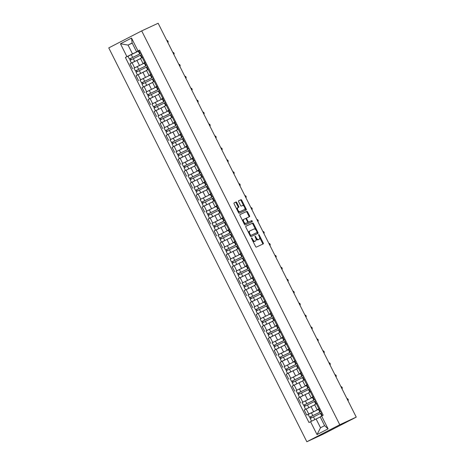 <?xml version="1.0" encoding="UTF-8"?>
<svg xmlns="http://www.w3.org/2000/svg" width="465" height="465" viewBox="0 0 465 465"><rect width="100%" height="100%" fill="white"/><g stroke="black" fill="none" stroke-linecap="round" stroke-linejoin="round"><path stroke-width="0.7" d="M251.565 237.9A0.587 0.296 62.7 0 0 251.559 237.9A0.587 0.296 62.7 0 0 251.565 238.551L255.576 246.531A0.843 0.424 62.7 0 0 256.337 247.107L263.231 243.904A0.843 0.424 62.7 0 0 263.237 243.898A0.843 0.424 62.7 0 0 263.237 242.974L259.22 234.994A0.587 0.296 62.7 0 0 258.685 234.593A0.587 0.296 62.7 0 0 258.68 234.593A0.587 0.296 62.7 0 0 258.685 235.244L259.203 236.272A2.691 1.349 62.7 0 1 259.214 239.237A2.691 1.349 62.7 0 1 259.185 239.248L258.616 239.516A2.691 1.349 62.7 0 1 256.18 237.679L255.657 236.644A0.587 0.296 62.7 0 0 255.128 236.243A0.587 0.296 62.7 0 0 255.122 236.249A0.587 0.296 62.7 0 0 255.122 236.894L255.645 237.929A2.691 1.349 62.7 0 1 255.651 240.887A2.691 1.349 62.7 0 1 255.628 240.899L255.053 241.166A2.691 1.349 62.7 0 1 252.617 239.336L252.1 238.301A0.587 0.296 62.7 0 0 251.565 237.9M236.795 202.566A0.843 0.424 62.7 0 0 236.034 201.996L234.104 202.891A0.843 0.424 62.7 0 0 234.093 202.897A0.843 0.424 62.7 0 0 234.098 203.821L238.557 212.685A0.843 0.424 62.7 0 0 239.318 213.261L246.206 210.058A0.843 0.424 62.7 0 0 246.218 210.058A0.843 0.424 62.7 0 0 246.212 209.134L241.754 200.264A0.843 0.424 62.7 0 0 240.992 199.694L238.655 200.775A0.843 0.424 62.7 0 0 238.65 200.781A0.843 0.424 62.7 0 0 238.655 201.705L240.562 205.501A0.843 0.424 62.7 0 0 241.323 206.076L242.48 205.536A2.249 1.128 62.7 0 1 244.503 207.047A2.249 1.128 62.7 0 1 244.52 209.546A2.249 1.128 62.7 0 1 244.503 209.552L239.963 211.662A2.249 1.128 62.7 0 1 237.941 210.151A2.249 1.128 62.7 0 1 237.923 207.652L238.702 207.291A0.843 0.424 62.7 0 0 238.708 207.285A0.843 0.424 62.7 0 0 238.702 206.361L236.795 202.566L236.139 202.909A0.843 0.424 62.7 0 0 235.377 202.333L234.011 202.967M237.946 207.64A2.249 1.128 62.7 0 0 237.923 207.652L237.266 207.994A2.249 1.128 62.7 0 0 236.906 209.401M141.697 30.893L158.152 23.25L356.242 417.105L339.781 424.748L141.697 30.893L108.758 47.895L306.848 441.75L323.303 434.107L351.598 419.506M245.851 226.257A0.843 0.424 62.7 0 0 245.846 226.263A0.843 0.424 62.7 0 0 245.851 227.187L250.31 236.051A0.843 0.424 62.7 0 0 251.065 236.627L257.959 233.424A0.843 0.424 62.7 0 0 257.965 233.418A0.843 0.424 62.7 0 0 257.965 232.494L253.506 223.63A0.843 0.424 62.7 0 0 252.745 223.055L245.851 226.257M244.433 224.368L239.975 215.504A0.843 0.424 62.7 0 1 239.969 214.58A0.843 0.424 62.7 0 0 239.969 214.58L246.869 211.377A0.843 0.424 62.7 0 1 247.63 211.947L249.536 215.743A0.843 0.424 62.7 0 1 249.542 216.667A0.843 0.424 62.7 0 0 249.542 216.667L246.741 217.969A0.843 0.424 62.7 0 0 246.729 217.975A0.843 0.424 62.7 0 0 246.735 218.899L247.996 221.416A0.843 0.424 62.7 0 0 248.758 221.991L251.67 220.637A0.587 0.296 62.7 0 1 252.199 221.032A0.587 0.296 62.7 0 1 252.204 221.689A0.587 0.296 62.7 0 0 252.204 221.689L245.195 224.944A0.843 0.424 62.7 0 1 244.433 224.368M356.242 417.105L351.621 419.552M339.781 424.748L306.848 441.75M318.914 408.938L317.171 409.729L319.722 408.369M314.724 404.87L306.208 408.979L308.748 414.03L319.002 409.113M308.748 414.03L306.743 415.065L308.417 414.286M317.182 403.318L314.625 404.678L317.171 409.729M306.208 408.979L304.203 410.014L306.743 415.065M312.91 397L311.161 397.79L313.718 396.43M302.413 402.347L312.997 397.174M311.172 391.373L308.621 392.739L311.161 397.79M308.719 392.931L298.199 398.075L300.739 403.126M306.906 385.061L305.156 385.851L307.708 384.485M296.408 390.408L306.993 385.229M305.168 379.434L302.616 380.8L305.156 385.851M301.361 381.614L292.189 386.136L294.734 391.187M300.901 373.122L299.152 373.912L301.704 372.546M290.404 378.469L300.989 373.29M298.35 367.92L296.612 368.861L299.152 373.912M295.356 369.675L286.184 374.197L288.724 379.248M294.897 361.183L293.148 361.973L295.699 360.608M284.4 366.53L294.984 361.351L284.138 366.682L286.428 370.593M294.874 361.032L292.334 355.981L293.153 355.545L290.608 356.922L293.148 361.973M290.701 357.108L280.18 362.258L282.72 367.309M288.893 349.244L287.143 350.035L289.695 348.669M278.396 354.586L288.98 349.413M287.155 343.618L284.603 344.983L287.143 350.035M284.696 345.17L274.176 350.314L276.716 355.37M282.889 337.299L281.139 338.09L283.691 336.73M272.391 342.647L282.976 337.474L272.13 342.804L274.42 346.71M281.151 331.679L278.599 333.039L281.139 338.09M278.692 333.231L268.171 338.375L270.711 343.426M276.884 325.361L275.135 326.151L277.686 324.791M266.387 330.708L276.966 325.535M275.146 319.74L272.595 321.1L275.135 326.151M272.688 321.292L262.167 326.436L264.707 331.487M270.88 313.422L269.13 314.212L271.682 312.852M260.383 318.769L270.961 313.596M269.142 307.801L266.584 309.161L269.13 314.212M265.329 309.981L256.163 314.497L258.703 319.548M264.87 301.483L263.12 302.273L265.678 300.907M254.372 306.83L264.957 301.651M264.852 301.337L262.312 296.286L263.126 295.845L260.58 297.222L263.12 302.273M260.679 297.408L250.158 302.558L252.698 307.609M258.866 289.544L257.116 290.334L259.668 288.968M248.368 294.891L258.953 289.712L248.107 295.043L250.397 298.954M258.842 289.399L256.302 284.348L254.576 285.283L257.116 290.334M254.675 285.469L244.148 290.619L246.694 295.67M252.861 277.605L251.112 278.396L253.663 277.03M242.364 282.953L252.948 277.774L242.102 283.104L244.392 287.015M250.31 272.403L248.572 273.344L251.112 278.396M248.665 273.53L238.144 278.68L240.684 283.731M246.857 265.666L245.107 266.457L247.659 265.091M236.359 271.014L246.944 265.835L236.098 271.165L238.388 275.071M245.119 260.04L242.567 261.406L245.107 266.457M242.66 261.592L232.14 266.741L234.68 271.793M240.853 253.721L239.103 254.518L241.655 253.152M230.355 259.069L240.94 253.896M239.115 248.101L236.563 249.461L239.103 254.518M235.307 250.28L226.135 254.797L228.675 259.848M234.848 241.783L233.099 242.573L235.65 241.213M224.351 247.13L234.935 241.957M232.291 236.58L230.559 237.522L233.099 242.573M229.303 238.342L220.131 242.858L222.671 247.909M228.844 229.844L227.094 230.634L229.646 229.274M218.347 235.191L228.925 230.018L218.085 235.348L220.375 239.254M228.821 229.698L226.281 224.647L224.554 225.583L227.094 230.634M224.647 225.775L214.127 230.919L216.667 235.97M222.84 217.905L221.09 218.695L223.642 217.329M212.342 223.252L222.921 218.079M220.282 212.703L218.55 213.644L221.09 218.695M218.643 213.836L208.122 218.98L210.662 224.031M216.83 205.966L215.08 206.756L217.637 205.391M206.332 211.313L216.917 206.135L206.076 211.465L208.361 215.376M216.812 205.821L214.272 200.77L215.086 200.328L212.54 201.705L215.08 206.756M212.639 201.891L202.118 207.041L204.658 212.092M210.825 194.027L209.076 194.818L211.627 193.452M200.328 199.375L210.912 194.196L200.066 199.526L202.356 203.438M209.087 188.401L206.536 189.767L209.076 194.818M206.634 189.953L196.108 195.102L198.654 200.153M204.821 182.088L203.071 182.879L205.623 181.513M194.324 187.436L204.908 182.257M203.083 176.462L200.531 177.828L203.071 182.879M199.276 178.641L190.104 183.164L192.644 188.215M198.817 170.144L197.067 170.94L199.619 169.574M188.319 175.491L198.904 170.318M196.265 164.941L194.527 165.889L197.067 170.94M194.62 166.075L184.099 171.219L186.639 176.276M192.812 158.205L191.063 158.995L193.614 157.635M182.315 163.552L192.899 158.379M191.074 152.584L188.523 153.944L191.063 158.995M188.616 154.136L178.095 159.28L180.635 164.331M186.808 146.266L185.058 147.056L187.61 145.696M176.311 151.613L186.895 146.44L176.049 151.77L178.339 155.676M186.785 146.12L184.245 141.069L182.518 142.005L185.058 147.056M182.611 142.197L172.091 147.341L174.631 152.392M180.804 134.327L179.054 135.117L181.606 133.757M170.306 139.674L180.885 134.501L170.045 139.826L172.335 143.737M180.78 134.182L178.24 129.131L176.514 130.066L179.054 135.117M176.607 130.258L166.086 135.402L168.626 140.453M174.799 122.388L173.05 123.178L175.601 121.813M164.302 127.736L174.881 122.557M173.061 116.762L170.51 118.127L173.05 123.178M170.603 118.313L160.082 123.463L162.622 128.514M168.789 110.449L167.04 111.24L169.597 109.874M158.292 115.797L168.876 110.618M167.057 104.823L164.5 106.189L167.04 111.24M164.598 106.375L154.078 111.524L156.618 116.576M162.785 98.51L161.035 99.301L163.587 97.935M152.288 103.858L162.872 98.679M162.767 98.359L160.222 93.308L158.495 94.25L161.035 99.301M157.24 95.063L148.073 99.586L150.614 104.637M156.781 86.571L155.031 87.362L157.583 85.996M146.283 91.913L156.868 86.74L146.022 92.07L148.312 95.976M154.229 81.363L152.491 82.311L155.031 87.362M152.584 82.497L142.063 87.647L144.603 92.698M150.776 74.627L149.027 75.417L151.578 74.057M140.279 79.974L150.863 74.801L140.017 80.131L142.307 84.037M150.753 74.481L148.213 69.43L146.487 70.366L149.027 75.417M146.58 70.558L136.059 75.702L138.599 80.753M144.772 62.688L143.022 63.478L145.574 62.118M134.275 68.035L144.859 62.862M143.034 57.067L140.482 58.427L143.022 63.478M140.575 58.619L130.055 63.763L132.595 68.814M319.379 417.436L316.101 418.953L320.53 427.759L324.617 425.649L320.187 416.849L323.158 415.204L139.547 50.127L136.571 51.766L132.147 42.966L128.061 45.076L132.49 53.876L138.855 50.923M321.611 416.006L328.081 428.864L317.014 434.577L310.544 421.714L316.101 418.953M132.49 53.876L125.381 57.439L308.998 422.516L310.544 421.714M126.928 56.637L120.464 43.78L131.531 38.066L137.995 50.929M132.234 43.14L128.061 45.076L120.464 43.78M138.768 50.749L136.571 51.766M128.27 56.096L125.381 57.439M328.081 428.864L324.617 425.649M317.014 434.577L320.53 427.759M132.147 42.966L131.531 38.066M252.652 240.713A2.691 1.349 62.7 0 0 254.396 241.509L255.053 241.166M255.018 241.213A2.691 1.349 62.7 0 1 254.994 241.23A2.691 1.349 62.7 0 1 254.971 241.242L254.396 241.509M255.977 238.766A2.691 1.349 62.7 0 0 257.953 239.853L258.616 239.516M258.581 239.562A2.691 1.349 62.7 0 1 258.552 239.574A2.691 1.349 62.7 0 1 258.528 239.585L257.953 239.853M262.661 244.172A0.843 0.424 62.7 0 0 262.574 243.317L259.621 237.441M255.773 229.786L252.844 223.973A0.843 0.424 62.7 0 0 252.088 223.398L245.764 226.333M257.389 233.692A0.843 0.424 62.7 0 0 257.302 232.837L257.104 232.442M250.426 234.976A0.587 0.296 62.7 0 0 250.961 235.377L257.006 232.57A0.587 0.296 62.7 0 0 257.011 232.564A0.587 0.296 62.7 0 0 257.011 231.919L256.465 230.826A2.691 1.349 62.7 0 0 254.03 228.995L249.897 230.913A2.691 1.349 62.7 0 0 249.868 230.925A2.691 1.349 62.7 0 0 249.879 233.883L250.426 234.976L249.903 235.244M250.135 235.709A0.587 0.296 62.7 0 0 250.304 235.714L250.961 235.377M256.355 232.907L257.011 232.564L256.349 232.907A0.587 0.296 62.7 0 0 256.36 232.901A0.587 0.296 62.7 0 0 256.355 232.907L250.304 235.714M249.845 230.936L249.234 231.25A2.691 1.349 62.7 0 0 249.211 231.268A2.691 1.349 62.7 0 0 248.804 233.058M239.888 214.65L246.869 211.377M248.961 216.934A0.843 0.424 62.7 0 0 248.88 216.08L246.973 212.29A0.843 0.424 62.7 0 0 246.212 211.715M246.723 217.975L246.078 218.312A0.843 0.424 62.7 0 0 246.072 218.312A0.843 0.424 62.7 0 0 245.927 218.759M247.613 222.142A0.843 0.424 62.7 0 0 248.101 222.328L251.67 220.637M251.612 221.962A0.587 0.296 62.7 0 0 251.495 221.294A0.587 0.296 62.7 0 0 251.013 220.98M243.84 219.317A2.249 1.128 62.7 0 0 243.817 219.323A2.249 1.128 62.7 0 0 243.834 221.822A2.249 1.128 62.7 0 0 245.857 223.334L247.456 222.59A0.843 0.424 62.7 0 0 247.467 222.59A0.843 0.424 62.7 0 0 247.461 221.666L246.194 219.149A0.843 0.424 62.7 0 0 245.439 218.573L243.84 219.317M243.16 219.666L243.178 219.654A2.249 1.128 62.7 0 0 243.16 219.666A2.249 1.128 62.7 0 0 242.811 221.154M243.753 223.02A2.249 1.128 62.7 0 0 245.2 223.677L245.857 223.334M246.816 222.927A0.843 0.424 62.7 0 1 246.805 222.927A0.843 0.424 62.7 0 0 246.805 222.927L245.2 223.677M238.132 207.559A0.843 0.424 62.7 0 0 238.045 206.704L236.139 202.909M237.9 207.663L237.284 207.983A2.249 1.128 62.7 0 0 237.266 207.994M237.911 211.406A2.249 1.128 62.7 0 0 239.306 211.999L239.963 211.662M243.887 209.872A2.249 1.128 62.7 0 1 243.863 209.884A2.249 1.128 62.7 0 1 243.84 209.895L239.306 211.999M243.875 206.129L241.097 200.607A0.843 0.424 62.7 0 0 240.335 200.031L238.568 200.851M245.636 210.325A0.843 0.424 62.7 0 0 245.555 209.471L244.881 208.134M319.984 412.118L309.545 417.198L308.161 414.443L319.007 409.124M320.007 412.164L309.545 417.198M311.3 417.901L310.661 416.623M321.048 413.182L310.202 418.494L311.562 421.209M320.257 416.983L317.45 418.331M314.735 419.633L313.114 420.441M310.451 418.349L309.812 417.082M322.292 415.652L320.937 412.955L321.792 412.49M321.187 411.281L320.28 411.653L321.141 411.188M320.28 411.653L318.897 408.898L319.751 408.433M347.913 400.551L348.111 400.458A0.988 0.494 62.7 0 0 348.116 400.452A0.988 0.494 62.7 0 0 348.111 399.359A0.988 0.494 62.7 0 0 347.227 398.697L347.029 398.79M313.98 400.179L303.54 405.253L302.151 402.498L313.003 397.186M314.003 400.226L303.54 405.253M305.296 405.962L304.656 404.684M313.369 405.497L314.712 404.852M315.043 401.243L304.191 406.555L305.575 409.305M314.7 404.823L311.445 406.393M309.144 407.497L305.627 409.281M304.441 406.41L303.808 405.143M307.97 388.234L297.536 393.314L296.147 390.559L306.999 385.247M307.999 388.287L297.536 393.314M299.291 394.024L298.652 392.745M307.365 393.553L305.441 394.448M309.039 389.298L298.187 394.616L299.57 397.366M303.139 395.558L299.623 397.337M298.437 394.471L297.803 393.204M316.316 403.765L314.933 401.016L315.787 400.545M316.363 403.736L317.176 403.3M315.183 399.342L314.276 399.714L315.136 399.249M314.276 399.714L312.893 396.959L313.747 396.494M342.106 388.519L342.106 388.519A0.988 0.494 62.7 0 0 342.112 388.513A0.988 0.494 62.7 0 0 342.106 387.421A0.988 0.494 62.7 0 0 341.217 386.758L341.025 386.851M310.306 391.821L308.929 389.077L309.783 388.606M312.893 396.854L310.353 391.803L311.166 391.361M309.173 387.397L308.272 387.775L309.126 387.304M308.272 387.775L306.888 385.02L307.743 384.549M336.102 376.58L336.102 376.58A0.988 0.494 62.7 0 0 336.108 376.574A0.988 0.494 62.7 0 0 336.102 375.482A0.988 0.494 62.7 0 0 335.213 374.819L335.021 374.912M301.965 376.295L291.532 381.376L290.143 378.62L300.995 373.302M301.988 376.348L291.532 381.376M293.287 382.085L292.642 380.806M303.035 377.359L292.183 382.678L293.566 385.427M302.692 380.945L299.437 382.509M297.135 383.619L293.618 385.398M292.433 382.532L291.799 381.265M295.961 364.357L285.789 369.326M295.984 364.403L285.527 369.437M287.283 370.146L286.638 368.867M297.03 365.42L286.178 370.739L287.562 373.488M296.687 369.007L293.432 370.57M291.131 371.675L287.608 373.459M289.957 352.418L279.517 357.498L278.134 354.743L288.986 349.424M289.98 352.464L279.517 357.498M281.279 358.201L280.633 356.928M289.352 357.736L290.695 357.091M291.026 353.481L280.174 358.8L281.558 361.549M290.683 357.068L287.422 358.631M285.121 359.736L281.604 361.52M280.424 358.649L279.785 357.387M304.302 379.882L302.924 377.132L303.779 376.667M304.354 379.858L305.162 379.423M303.168 375.458L302.267 375.836L303.122 375.365M302.267 375.836L300.884 373.081L301.739 372.61M329.9 364.729L330.098 364.641A0.988 0.494 62.7 0 0 330.103 364.636A0.988 0.494 62.7 0 0 330.098 363.543A0.988 0.494 62.7 0 0 329.208 362.88L329.017 362.973M298.298 367.943L296.914 365.194L297.774 364.729M297.164 363.52L296.263 363.897L297.118 363.427M296.263 363.897L294.874 361.136L295.734 360.671M324.088 352.702L324.088 352.702A0.988 0.494 62.7 0 0 324.099 352.697A0.988 0.494 62.7 0 0 324.093 351.604A0.988 0.494 62.7 0 0 323.204 350.941L323.006 351.029M292.293 356.004L290.91 353.255L291.77 352.79M291.16 351.581L290.259 351.953L291.113 351.488M290.259 351.953L288.87 349.198L289.73 348.733M317.891 340.862L318.083 340.764A0.988 0.494 62.7 0 0 318.095 340.758A0.988 0.494 62.7 0 0 318.083 339.665A0.988 0.494 62.7 0 0 317.2 339.002L317.002 339.09M283.952 340.479L273.78 345.443M283.976 340.525L273.513 345.559M275.274 346.262L274.629 344.989M283.348 345.797L284.69 345.152M285.022 341.543L274.17 346.861L275.553 349.604M284.673 345.129L281.418 346.692M279.116 347.797L275.6 349.581M286.289 344.065L284.906 341.316L285.76 340.851M286.341 344.036L287.149 343.606M285.155 339.642L284.255 340.014L285.109 339.549M284.255 340.014L282.865 337.259L283.72 336.794M311.887 328.912L312.079 328.819A0.988 0.494 62.7 0 0 312.091 328.819A0.988 0.494 62.7 0 0 312.079 327.726A0.988 0.494 62.7 0 0 311.195 327.064L310.998 327.151M277.948 328.54L267.509 333.62L266.125 330.865L276.977 325.547M277.971 328.586L267.509 333.62M269.27 334.323L268.625 333.045M277.343 333.858L278.686 333.213M279.017 329.604L268.166 334.916L269.549 337.666M278.669 333.184L275.414 334.753M273.112 335.858L269.595 337.642M268.415 334.771L267.776 333.504M280.285 332.126L278.901 329.377L279.756 328.912M282.865 337.154L280.325 332.103L281.145 331.667M279.151 327.703L278.244 328.075L279.105 327.61M278.244 328.075L276.861 325.32L277.715 324.855M305.883 316.979L306.075 316.88A0.988 0.494 62.7 0 0 306.086 316.874A0.988 0.494 62.7 0 0 306.075 315.781A0.988 0.494 62.7 0 0 305.191 315.119L304.994 315.212M271.944 316.601L261.504 321.675L260.121 318.92L270.967 313.608M271.967 316.648L261.504 321.675M263.26 322.385L262.62 321.106M271.339 321.92L272.676 321.274M273.007 317.665L262.161 322.977L263.539 325.727M272.664 321.245L269.409 322.815M267.108 323.919L263.591 325.703M262.411 322.832L261.772 321.565M274.28 320.187L272.897 317.438L273.751 316.967M276.861 325.215L274.321 320.164L275.141 319.722M273.147 315.764L272.24 316.136L273.1 315.671M272.24 316.136L270.857 313.381L271.711 312.916M300.07 304.941L300.07 304.941A0.988 0.494 62.7 0 0 300.082 304.935A0.988 0.494 62.7 0 0 300.07 303.843A0.988 0.494 62.7 0 0 299.187 303.18L298.989 303.273M265.939 304.662L255.5 309.737L254.117 306.981L264.963 301.669M265.963 304.709L255.5 309.737M257.255 310.446L256.616 309.167M267.003 305.72L256.157 311.038L257.534 313.788M266.66 309.306L263.405 310.87M261.103 311.98L257.587 313.765M256.401 310.893L255.767 309.626M268.276 308.243L266.893 305.499L267.747 305.028M268.322 308.219L269.136 307.784M267.143 303.819L266.236 304.197L267.096 303.726M266.236 304.197L264.852 301.442L265.707 300.971M294.066 293.002L294.066 293.002A0.988 0.494 62.7 0 0 294.072 292.997A0.988 0.494 62.7 0 0 294.066 291.904A0.988 0.494 62.7 0 0 293.177 291.241L292.985 291.334M259.929 292.718L249.763 297.687M259.958 292.77L249.496 297.798M251.251 298.507L250.612 297.228M259.325 298.036L260.667 297.391M260.999 293.781L250.147 299.1L251.53 301.849M260.656 297.368L257.401 298.931M255.099 300.041L251.582 301.82M262.266 296.304L260.888 293.56L261.743 293.09M261.132 291.881L260.231 292.258L261.086 291.788M260.231 292.258L258.848 289.503L259.703 289.032M287.87 281.162L288.062 281.063A0.988 0.494 62.7 0 0 288.068 281.058A0.988 0.494 62.7 0 0 288.062 279.965A0.988 0.494 62.7 0 0 287.172 279.302L286.981 279.395M253.925 280.779L243.759 285.748M253.948 280.825L243.491 285.859M245.247 286.568L244.602 285.289M253.32 286.097L254.663 285.452M254.994 281.842L244.142 287.161L245.526 289.91M254.651 285.429L251.396 286.992M249.095 288.102L245.578 289.881M256.262 284.365L254.884 281.616L255.738 281.151M255.128 279.942L254.227 280.319L255.082 279.849M254.227 280.319L252.844 277.564L253.698 277.094M281.86 269.212L282.057 269.125A0.988 0.494 62.7 0 0 282.063 269.119A0.988 0.494 62.7 0 0 282.057 268.026A0.988 0.494 62.7 0 0 281.168 267.363L280.976 267.451M247.921 268.84L237.749 273.809M247.944 268.886L237.487 273.92M239.243 274.629L238.597 273.35M247.316 274.158L248.659 273.513M248.99 269.903L238.138 275.222L239.522 277.971M248.647 273.49L245.392 275.053M243.09 276.158L239.568 277.942M250.257 272.426L248.874 269.677L249.734 269.212M249.124 268.003L248.223 268.375L249.077 267.91M248.223 268.375L246.834 265.62L247.694 265.155M275.855 257.273L276.047 257.186A0.988 0.494 62.7 0 0 276.059 257.18A0.988 0.494 62.7 0 0 276.053 256.087A0.988 0.494 62.7 0 0 275.164 255.425L274.972 255.512M241.916 256.901L231.477 261.981L230.094 259.226L240.946 253.907M241.94 256.947L231.477 261.981M233.238 262.684L232.593 261.411M241.312 262.219L239.382 263.114M242.986 257.965L232.134 263.283L233.517 266.026M237.086 264.219L233.564 266.003M232.384 263.132L231.744 261.865M244.253 260.487L242.87 257.738L243.73 257.273M246.834 265.515L244.294 260.464L245.113 260.028M243.119 256.064L242.219 256.436L243.073 255.971M242.219 256.436L240.829 253.681L241.69 253.216M269.851 245.34L270.043 245.241A0.988 0.494 62.7 0 0 270.055 245.241A0.988 0.494 62.7 0 0 270.043 244.148A0.988 0.494 62.7 0 0 269.159 243.486L268.962 243.573M235.912 244.962L225.473 250.042L224.089 247.287L234.941 241.969M235.935 245.008L225.473 250.042M227.234 250.745L226.589 249.467M236.981 246.026L226.13 251.344L227.513 254.088M236.633 249.606L233.378 251.176M231.076 252.28L227.559 254.064M226.379 251.193L225.74 249.926M238.249 248.548L236.865 245.799L237.72 245.334M238.301 248.519L239.109 248.089M237.115 244.125L236.214 244.497L237.069 244.032M236.214 244.497L234.825 241.742L235.679 241.277M264.039 233.302L264.039 233.302A0.988 0.494 62.7 0 0 264.05 233.302A0.988 0.494 62.7 0 0 264.039 232.204A0.988 0.494 62.7 0 0 263.155 231.541L262.957 231.634M229.908 233.023L219.736 237.987M229.931 233.07L219.468 238.103M221.23 238.807L220.584 237.528M230.977 234.087L220.125 239.399L221.509 242.149M230.628 237.667L227.373 239.237M225.072 240.341L221.555 242.126M232.244 236.609L230.861 233.86L231.715 233.395M231.111 232.186L230.204 232.558L231.064 232.093M230.204 232.558L228.821 229.803L229.675 229.338M257.843 221.462L258.034 221.363A0.988 0.494 62.7 0 0 258.046 221.357A0.988 0.494 62.7 0 0 258.034 220.265A0.988 0.494 62.7 0 0 257.151 219.602L256.953 219.695M223.903 221.084L213.464 226.159L212.081 223.403L222.927 218.091M223.927 221.131L213.464 226.159M215.219 226.868L214.58 225.589M223.299 226.403L224.636 225.757M224.967 222.148L214.121 227.461L215.498 230.21M224.624 225.728L221.369 227.292M219.067 228.402L215.551 230.187M214.371 227.315L213.731 226.048M226.24 224.671L224.857 221.921L225.711 221.45M225.107 220.247L224.2 220.619L225.06 220.154M224.2 220.619L222.816 217.864L223.671 217.393M251.838 209.523L252.03 209.424A0.988 0.494 62.7 0 0 252.042 209.419A0.988 0.494 62.7 0 0 252.03 208.326A0.988 0.494 62.7 0 0 251.147 207.663L250.949 207.756M217.899 209.14L207.727 214.109M217.922 209.192L207.46 214.22M209.215 214.929L208.576 213.65M217.289 214.458L218.631 213.813M218.963 210.203L208.117 215.522L209.494 218.271M218.62 213.79L215.365 215.353M213.063 216.463L209.546 218.242M220.236 212.726L218.852 209.982L219.707 209.512M219.102 208.303L218.195 208.68L219.056 208.21M218.195 208.68L216.812 205.925L217.667 205.454M245.828 197.573L246.026 197.486A0.988 0.494 62.7 0 0 246.031 197.48A0.988 0.494 62.7 0 0 246.026 196.387A0.988 0.494 62.7 0 0 245.136 195.724L244.945 195.817M211.889 197.201L201.723 202.17M211.918 197.253L201.455 202.281M203.211 202.99L202.571 201.711M211.284 202.519L212.627 201.874M212.958 198.264L202.106 203.583L203.49 206.332M212.615 201.851L209.36 203.414M207.059 204.524L203.542 206.303M214.226 200.787L212.848 198.038L213.702 197.573M213.092 196.364L212.191 196.742L213.046 196.271M212.191 196.742L210.808 193.986L211.662 193.516M239.824 185.634L240.021 185.547A0.988 0.494 62.7 0 0 240.027 185.541A0.988 0.494 62.7 0 0 240.021 184.448A0.988 0.494 62.7 0 0 239.132 183.785L238.94 183.878M205.885 185.262L195.451 190.342L194.062 187.587L204.914 182.268M205.908 185.308L195.451 190.342M197.207 191.051L196.561 189.772M205.28 190.58L206.623 189.935M206.954 186.326L196.102 191.644L197.486 194.393M206.611 189.912L203.356 191.475M201.054 192.58L197.538 194.364M196.352 191.499L195.719 190.232M208.221 188.848L206.844 186.099L207.698 185.634M210.808 193.876L208.262 188.825L209.081 188.389M207.088 184.425L206.187 184.797L207.041 184.332M206.187 184.797L204.803 182.042L205.658 181.577M233.819 173.695L234.017 173.608A0.988 0.494 62.7 0 0 234.023 173.602A0.988 0.494 62.7 0 0 234.017 172.509A0.988 0.494 62.7 0 0 233.128 171.847L232.936 171.934M199.88 173.323L189.447 178.403L188.058 175.648L198.91 170.33M199.904 173.369L189.447 178.403M191.202 179.106L190.557 177.833M200.95 174.387L190.098 179.705L191.481 182.449M200.607 177.973L197.352 179.537M195.05 180.641L191.534 182.425M190.348 179.554L189.708 178.293M202.217 176.909L200.834 174.16L201.694 173.695M202.269 176.886L203.077 176.45M201.083 172.486L200.183 172.858L201.037 172.393M200.183 172.858L198.793 170.103L199.654 169.638M228.007 161.663L228.007 161.663A0.988 0.494 62.7 0 0 228.019 161.663A0.988 0.494 62.7 0 0 228.013 160.57A0.988 0.494 62.7 0 0 227.123 159.908L226.932 159.995M193.876 161.384L183.437 166.464L182.053 163.709L192.905 158.391M193.899 161.431L183.437 166.464M185.198 167.168L184.553 165.889M193.271 166.703L194.614 166.057M194.945 162.448L184.094 167.766L185.477 170.51M194.603 166.034L191.347 167.598M189.046 168.702L185.523 170.486M184.343 167.615L183.704 166.348M196.213 164.97L194.829 162.221L195.689 161.756M195.079 160.547L194.178 160.919L195.033 160.454M194.178 160.919L192.789 158.164L193.649 157.699M221.811 149.823L222.003 149.724A0.988 0.494 62.7 0 0 222.014 149.724A0.988 0.494 62.7 0 0 222.008 148.631A0.988 0.494 62.7 0 0 221.119 147.969L220.922 148.056M187.872 149.445L177.7 154.409M187.895 149.492L177.432 154.525M179.194 155.229L178.548 153.95M187.267 154.764L188.61 154.118M188.941 150.509L178.089 155.822L179.473 158.571M188.592 154.089L185.337 155.659M183.036 156.763L179.519 158.548M190.208 153.031L188.825 150.282L189.685 149.817M190.261 153.002L191.069 152.572M189.075 148.608L188.174 148.98L189.028 148.515M188.174 148.98L186.785 146.225L187.645 145.76M215.998 137.785L215.998 137.785A0.988 0.494 62.7 0 0 216.01 137.78A0.988 0.494 62.7 0 0 215.998 136.687A0.988 0.494 62.7 0 0 215.115 136.024L214.917 136.117M181.867 137.506L171.695 142.47M181.891 137.553L171.428 142.581M173.189 143.29L172.544 142.011M181.263 142.825L182.606 142.18M182.937 138.57L172.085 143.883L173.468 146.632M182.588 142.151L179.333 143.72M177.031 144.824L173.515 146.609M184.204 141.093L182.821 138.343L183.675 137.873M183.071 136.669L182.164 137.041L183.024 136.576M182.164 137.041L180.78 134.286L181.635 133.821M209.796 125.939L209.994 125.846A0.988 0.494 62.7 0 0 210.006 125.841A0.988 0.494 62.7 0 0 209.994 124.748A0.988 0.494 62.7 0 0 209.111 124.085L208.913 124.178M175.863 125.562L165.424 130.642L164.04 127.887L174.887 122.574M175.886 125.614L165.424 130.642M167.179 131.351L166.54 130.072M175.258 130.88L176.595 130.235M176.927 126.625L166.081 131.944L167.458 134.693M176.584 130.212L173.329 131.775M171.027 132.885L167.51 134.67M166.331 131.798L165.691 130.531M178.2 129.148L176.816 126.404L177.671 125.934M177.066 124.725L176.159 125.102L177.02 124.632M176.159 125.102L174.776 122.347L175.631 121.877M203.798 114.006L203.99 113.908A0.988 0.494 62.7 0 0 204.001 113.902A0.988 0.494 62.7 0 0 203.99 112.809A0.988 0.494 62.7 0 0 203.106 112.146L202.909 112.239M169.859 113.623L159.419 118.703L158.036 115.948L168.882 110.629M169.882 113.675L159.419 118.703M161.175 119.412L160.535 118.133M169.248 118.941L170.591 118.296M170.922 114.686L160.076 120.005L161.454 122.754M170.579 118.273L167.324 119.836M165.023 120.947L161.506 122.725M160.32 119.86L159.687 118.592M172.195 117.209L170.812 114.466L171.666 113.995M172.242 117.186L173.056 116.75M171.062 112.786L170.155 113.164L171.015 112.693M170.155 113.164L168.772 110.408L169.626 109.938M197.985 101.969L197.985 101.969A0.988 0.494 62.7 0 0 197.991 101.963A0.988 0.494 62.7 0 0 197.985 100.87A0.988 0.494 62.7 0 0 197.096 100.208L196.904 100.301M163.849 101.684L153.415 106.764L152.026 104.009L162.878 98.69M163.878 101.73L153.415 106.764M155.171 107.473L154.531 106.194M163.244 107.002L164.587 106.357M164.918 102.748L154.066 108.066L155.45 110.815M164.575 106.334L161.32 107.897M159.018 109.002L155.502 110.786M154.316 107.921L153.683 106.654M166.185 105.27L164.808 102.521L165.662 102.056M168.772 110.304L166.232 105.247L167.045 104.811M165.052 100.847L164.151 101.225L165.005 100.754M164.151 101.225L162.767 98.47L163.622 97.999M191.789 90.129L191.981 90.03A0.988 0.494 62.7 0 0 191.987 90.024A0.988 0.494 62.7 0 0 191.981 88.931A0.988 0.494 62.7 0 0 191.092 88.269L190.9 88.356M157.844 89.745L147.678 94.715M157.868 89.791L147.411 94.825M149.166 95.534L148.527 94.256M158.914 90.809L148.062 96.127L149.445 98.876M158.571 94.395L155.316 95.959M153.014 97.063L149.498 98.847M160.181 93.331L158.803 90.582L159.658 90.117M159.047 88.908L158.147 89.28L159.001 88.815M158.147 89.28L156.763 86.525L157.618 86.06M185.779 78.178L185.977 78.091A0.988 0.494 62.7 0 0 185.983 78.085A0.988 0.494 62.7 0 0 185.977 76.992A0.988 0.494 62.7 0 0 185.087 76.33L184.896 76.417M151.84 77.806L141.674 82.77M151.863 77.853L141.407 82.886M143.162 83.59L142.517 82.317M151.235 83.125L152.578 82.479M152.909 78.87L142.058 84.188L143.441 86.932M152.567 82.456L149.311 84.02M147.01 85.124L143.493 86.909M154.177 81.392L152.793 78.643L153.653 78.178M153.043 76.969L152.142 77.341L152.997 76.876M152.142 77.341L150.753 74.586L151.613 74.121M179.967 66.146L179.967 66.146A0.988 0.494 62.7 0 0 179.978 66.146A0.988 0.494 62.7 0 0 179.972 65.053A0.988 0.494 62.7 0 0 179.083 64.391L178.891 64.478M145.836 65.867L135.396 70.947L134.013 68.192L144.865 62.874M145.859 65.914L135.396 70.947M137.158 71.651L136.512 70.372M145.231 71.186L146.574 70.541M146.905 66.931L136.053 72.244L137.437 74.993M146.562 70.511L143.307 72.081M141.005 73.185L137.483 74.97M136.303 72.098L135.664 70.831M148.172 69.454L146.789 66.704L147.649 66.239M147.039 65.03L146.138 65.402L146.992 64.937M146.138 65.402L144.749 62.647L145.609 62.182M173.77 54.3L173.962 54.207A0.988 0.494 62.7 0 0 173.974 54.202A0.988 0.494 62.7 0 0 173.968 53.109A0.988 0.494 62.7 0 0 173.079 52.446L172.881 52.539M139.831 53.928L129.392 59.009L128.009 56.248L138.861 50.935M139.855 53.975L129.392 59.009M131.153 59.712L130.508 58.433M139.227 59.247L140.57 58.602M140.901 54.992L130.049 60.305L131.432 63.054M140.558 58.573L137.297 60.142M134.995 61.246L131.479 63.031M130.299 60.159L129.659 58.892M142.168 57.515L140.785 54.765L141.645 54.295M142.22 57.486L143.028 57.056M141.035 53.091L140.134 53.463L140.988 52.998M140.134 53.463L138.744 50.708L139.605 50.243M167.958 42.269L167.958 42.269A0.988 0.494 62.7 0 0 167.97 42.263A0.988 0.494 62.7 0 0 167.958 41.17A0.988 0.494 62.7 0 0 167.075 40.507L166.877 40.6M138.07 74.667L140.61 79.718M144.074 86.606L146.615 91.657M150.079 98.545L152.619 103.596M156.083 110.484L158.623 115.535M162.087 122.423L164.633 127.48M168.097 134.368L170.638 139.419M174.102 146.306L176.642 151.357M180.106 158.245L182.646 163.296M186.11 170.184L188.651 175.235M192.115 182.123L194.655 187.174M198.119 194.062L200.659 199.113M204.123 206.001L206.663 211.058M210.128 217.946L212.668 222.997M216.138 229.884L218.678 234.935M222.142 241.823L224.682 246.874M228.146 253.762L230.687 258.813M234.151 265.701L236.691 270.752M240.155 277.64L242.695 282.691M246.159 289.579L248.699 294.63M252.164 301.523L254.704 306.575M258.168 313.462L260.708 318.513M264.172 325.401L266.718 330.452M270.182 337.34L272.723 342.391M276.187 349.279L278.727 354.33M282.191 361.218L284.731 366.269M288.195 373.157L290.735 378.208M294.2 385.096L296.74 390.152M300.204 397.04L302.744 402.091M132.066 62.729L134.606 67.78M136.89 60.328L139.43 65.379M142.895 72.273L145.435 77.324M148.899 84.212L151.439 89.263M154.217 81.369L156.757 86.42M154.903 96.15L157.443 101.201M160.907 108.089L163.448 113.14M166.912 120.028L169.452 125.079M172.236 117.192L174.776 122.243M172.916 131.967L175.462 137.018M178.926 143.906L181.466 148.957M184.931 155.845L187.471 160.902M190.249 153.008L192.789 158.059M190.935 167.789L193.475 172.841M196.253 164.947L198.793 169.998M196.939 179.728L199.479 184.779M202.258 176.886L204.798 181.937M202.943 191.667L205.483 196.718M208.948 203.606L211.488 208.657M214.952 215.545L217.492 220.596M220.276 212.708L222.816 217.76M220.956 227.484L223.502 232.535M226.967 239.423L229.507 244.474M232.285 236.586L234.825 241.637M232.971 251.367L235.511 256.418M238.289 248.525L240.829 253.576M238.975 263.306L241.515 268.357M244.979 275.245L247.519 280.296M250.298 272.403L252.838 277.454M250.984 287.184L253.524 292.235M256.988 299.123L259.528 304.174M262.992 311.062L265.532 316.113M268.317 308.225L270.857 313.276M268.997 323.001L271.543 328.052M275.007 334.945L277.547 339.996M281.011 346.884L283.551 351.935M286.33 344.042L288.87 349.093M287.015 358.823L289.556 363.874M293.02 370.762L295.56 375.813M298.338 367.92L300.878 372.976M299.024 382.701L301.564 387.752M304.343 379.864L306.883 384.915M305.028 394.64L307.568 399.691M311.033 406.579L313.573 411.63M316.357 403.742L318.897 408.793M142.209 57.491L144.749 62.543M252.094 239.603L252.617 239.336M254.971 241.242L255.628 240.899M255.134 236.918L255.657 236.644M255.657 237.952L256.18 237.679M258.528 239.585L259.185 239.248M258.697 235.267L259.22 234.994M262.574 243.317L263.237 242.974M251.577 238.568L252.1 238.301M252.088 223.398L252.745 223.055M252.844 223.973L253.506 223.63M257.302 232.837L257.965 232.494M249.356 234.157L249.879 233.883M246.973 212.29L247.63 211.947M248.88 216.08L249.536 215.743M246.206 219.166L246.735 218.899M247.473 221.683L247.996 221.416M248.101 222.328L248.758 221.991M238.045 206.704L238.702 206.361M243.84 209.895L244.503 209.552M240.335 200.031L240.992 199.694M241.097 200.607L241.754 200.264M245.555 209.471L246.212 209.134M235.377 202.333L236.034 201.996M319.844 412.141L318.455 409.386M312.788 415.53L311.405 412.775M321.751 415.931L320.495 413.443M314.828 419.587L313.445 416.832M313.84 400.202L312.451 397.447M306.784 403.591L305.4 400.836M315.77 404.044L314.491 401.504M308.824 407.648L307.441 404.893M307.83 388.263L306.447 385.508M300.779 391.652L299.396 388.897M309.766 392.105L308.487 389.565M302.82 395.709L301.436 392.954M301.826 376.325L300.442 373.569M294.775 379.713L293.392 376.958M303.761 380.167L302.483 377.627M296.815 383.77L295.432 381.015M295.821 364.386L294.438 361.63M288.771 367.774L287.387 365.019M297.757 368.228L296.478 365.682M290.811 371.831L289.428 369.076M289.817 352.441L288.434 349.686M282.767 355.835L281.377 353.08M291.753 356.289L290.474 353.743M284.807 359.893L283.418 357.137M283.813 340.502L282.429 337.747M276.762 343.897L275.373 341.141M285.743 344.344L284.47 341.804M278.802 347.948L277.413 345.193M277.808 328.563L276.419 325.808M270.758 331.952L269.369 329.197M279.738 332.405L278.459 329.865M272.798 336.009L271.409 333.254M271.804 316.624L270.415 313.869M264.748 320.013L263.364 317.258M273.734 320.466L272.455 317.926M266.788 324.07L265.405 321.315M265.8 304.685L264.411 301.93M258.743 308.074L257.36 305.319M267.73 308.527L266.451 305.987M260.784 312.131L259.4 309.376M259.79 292.747L258.406 289.991M252.739 296.135L251.356 293.38M261.725 296.589L260.447 294.049M254.779 300.192L253.396 297.437M253.785 280.808L252.402 278.053M246.735 284.196L245.351 281.441M255.721 284.65L254.442 282.11M248.775 288.254L247.392 285.498M247.781 268.869L246.398 266.108M240.731 272.257L239.347 269.502M249.717 272.711L248.438 270.165M242.771 276.315L241.387 273.56M241.777 256.924L240.393 254.169M234.726 260.319L233.337 257.564M243.712 260.766L242.434 258.226M236.766 264.376L235.377 261.615M235.772 244.985L234.389 242.23M228.722 248.38L227.333 245.619M237.708 248.827L236.429 246.287M230.762 252.431L229.373 249.676M229.768 233.046L228.379 230.291M222.718 236.435L221.328 233.68M231.698 236.888L230.419 234.348M224.758 240.492L223.369 237.737M223.764 221.108L222.375 218.352M216.713 224.496L215.324 221.741M225.694 224.95L224.415 222.41M218.748 228.553L217.364 225.798M217.76 209.169L216.37 206.414M210.703 212.557L209.32 209.802M219.689 213.011L218.411 210.471M212.743 216.614L211.36 213.859M211.755 197.23L210.366 194.475M204.699 200.618L203.315 197.863M213.685 201.072L212.406 198.532M206.739 204.676L205.356 201.92M205.745 185.291L204.362 182.536M198.695 188.68L197.311 185.924M207.681 189.133L206.402 186.587M200.735 192.737L199.351 189.982M199.741 173.346L198.357 170.591M192.69 176.741L191.307 173.986M201.676 177.194L200.398 174.648M194.73 180.798L193.347 178.043M193.736 161.407L192.353 158.652M186.686 164.802L185.297 162.047M195.672 165.249L194.393 162.709M188.726 168.853L187.337 166.098M187.732 149.468L186.349 146.713M180.682 152.857L179.292 150.102M189.668 153.311L188.389 150.77M182.722 156.914L181.333 154.159M181.728 137.53L180.339 134.774M174.677 140.918L173.288 138.163M183.658 141.372L182.379 138.832M176.717 144.975L175.328 142.22M175.724 125.591L174.334 122.836M168.673 128.979L167.284 126.224M177.653 129.433L176.375 126.893M170.713 133.037L169.324 130.281M169.719 113.652L168.33 110.897M162.663 117.041L161.279 114.285M171.649 117.494L170.37 114.954M164.703 121.098L163.32 118.343M163.715 101.713L162.326 98.958M156.659 105.102L155.275 102.347M165.645 105.555L164.366 103.009M158.699 109.159L157.315 106.404M157.705 89.768L156.321 87.013M150.654 93.163L149.271 90.408M159.64 93.616L158.362 91.07M152.694 97.22L151.311 94.465M151.7 77.829L150.317 75.074M144.65 81.224L143.267 78.469M153.636 81.671L152.357 79.131M146.69 85.275L145.307 82.52M145.696 65.891L144.313 63.135M138.646 69.279L137.256 66.524M147.632 69.733L146.353 67.192M140.686 73.336L139.297 70.581M139.692 53.952L138.308 51.197M132.641 57.34L131.252 54.585M141.627 57.794L140.349 55.254M134.681 61.397L133.292 58.642M254.994 241.23L255.651 240.887M258.552 239.574L259.214 239.237M249.211 231.268L249.868 230.925M246.072 218.312L246.729 217.975M243.863 209.884L244.52 209.546"/></g></svg>
